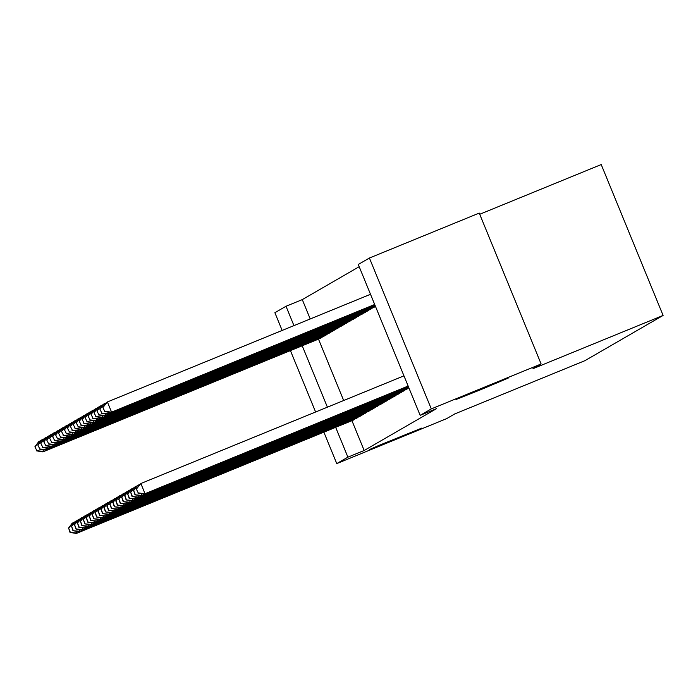 <?xml version="1.0" encoding="UTF-8"?>
<svg xmlns="http://www.w3.org/2000/svg" width="698" height="698" viewBox="0 0 698 698"><rect width="100%" height="100%" fill="white"/><g stroke="black" fill="none" stroke-linecap="round" stroke-linejoin="round"><path stroke-width="1.05" d="M480.215 389.912L456.003 399.518L464.283 395.888L508.205 378.107L480.215 389.912M393.89 439.845L369.678 449.46L377.967 445.821L421.88 428.049L393.89 439.845M359.191 266.688L302.286 299.608L286.014 306.265L293.954 325.617M358.275 264.463L369.416 258.024L431.294 408.906L420.161 415.354L358.275 264.463M431.294 408.906L541.125 363.972L479.238 213.082L369.416 258.024M479.727 214.269L601.214 164.554L663.1 315.444L584.933 360.665L454.773 413.923L446.589 418.66L336.768 463.594L323.872 432.158M282.158 330.442L274.881 312.713L286.014 306.265M373.011 307.801L374.713 306.605M406.463 389.362L408.164 388.167M367.104 311.221L368.806 310.017M400.556 392.782L402.257 391.578M361.198 314.641L362.899 313.437M394.64 396.202L396.342 394.998M355.282 318.052L356.983 316.857M388.734 399.614L390.435 398.418M349.375 321.473L351.077 320.277M382.827 403.034L384.528 401.839M343.468 324.893L345.17 323.689M376.92 406.454L378.621 405.25M337.562 328.313L339.263 327.109M371.013 409.874L372.715 408.67M331.655 331.725L333.356 330.529M365.106 413.286L366.808 412.09M325.748 335.145L327.449 333.949M359.191 416.706L360.892 415.511M319.832 338.565L321.534 337.361M353.284 420.126L354.985 418.922M302.286 299.608L310.226 318.96M318.489 339.115L343.678 400.521M351.94 420.676L364.173 450.498L436.433 408.696L420.161 415.354M356.242 418.416L357.943 417.212M322.79 336.855L324.491 335.659M362.149 414.996L363.85 413.801M328.697 333.435L330.398 332.239M368.055 411.576L369.757 410.38M334.604 330.023L336.305 328.819M373.962 408.164L375.664 406.96M340.519 326.603L342.212 325.399M379.878 404.744L381.57 403.54M346.426 323.183L348.127 321.987M385.785 401.324L387.486 400.129M352.333 319.763L354.034 318.567M391.691 397.904L393.393 396.708M358.24 316.351L359.941 315.147M397.598 394.492L399.3 393.288M364.147 312.931L365.848 311.727M403.505 391.072L405.206 389.868M370.053 309.511L371.755 308.315M315.601 412.003L290.42 350.597M364.173 450.498L347.901 457.155L336.768 463.594M541.125 363.972L532.94 368.701L663.1 315.444M302.217 345.772L327.406 407.178M335.668 427.333L347.901 457.155M76.361 531.257L77.085 533.019L354.61 419.446M70.315 532.251L68.648 528.168L70.027 532.417L77.085 533.019L76.344 533.447L353.79 419.917M68.352 528.342L72.164 523.247L74.712 522.078M68.648 528.168L72.897 522.819L73.342 523.901M70.027 532.417L76.344 533.447M34.9 446.781L36.872 450.69L34.9 446.781L38.713 441.686L39.454 441.258L39.899 442.349M41.261 440.517L39.454 441.258L35.197 446.607M321.159 337.884L42.892 451.885L320.347 338.356M42.91 449.695L43.634 451.458L36.872 450.69M42.892 451.885L36.575 450.856M79.319 529.546L80.034 531.309L357.568 417.736M73.273 530.541L71.597 526.466L72.976 530.707L80.034 531.309L79.302 531.736L356.748 418.207M71.301 526.632L75.114 521.537L77.67 520.368M71.597 526.466L75.855 521.109L76.3 522.2M72.976 530.707L79.302 531.736M82.268 527.845L82.992 529.599L360.517 416.034M76.23 528.831L74.555 524.756L75.934 529.005L82.992 529.599L82.251 530.026L359.706 416.505M74.258 524.922L78.071 519.827L80.619 518.658M74.555 524.756L78.813 519.399L79.258 520.49M75.934 529.005L82.251 530.026M37.858 445.071L39.821 448.98L37.858 445.071L41.662 439.976L42.404 439.548L42.848 440.639M44.218 438.806L42.404 439.548L38.146 444.905M324.116 336.174L45.85 450.175L323.296 336.654M45.867 447.994L46.583 449.748L39.821 448.98M45.85 450.175L39.524 449.154M40.807 443.361L42.779 447.27L40.807 443.361L44.62 438.265L45.361 437.847L45.806 438.929M47.167 437.105L45.361 437.847L41.103 443.195M327.065 334.473L48.799 448.465L326.254 334.944M48.816 446.284L49.541 448.037L42.779 447.27M48.799 448.465L42.482 447.444M85.226 526.135L85.941 527.889L363.475 414.324M79.179 527.121L77.504 523.046L78.883 527.295L85.941 527.889L85.208 528.316L362.655 414.795M77.216 523.212L81.02 518.117L83.577 516.956M77.504 523.046L81.762 517.698L82.207 518.78M78.883 527.295L85.208 528.316M88.175 524.425L88.899 526.179L366.424 412.614M82.137 525.411L80.462 521.336L81.841 525.585L88.899 526.179L88.157 526.606L365.612 413.085M80.165 521.502L83.978 516.415L86.526 515.246M80.462 521.336L84.72 515.988L85.165 517.07M81.841 525.585L88.157 526.606M43.765 441.651L45.728 445.56L43.765 441.651L47.577 436.564L48.31 436.137L48.755 437.218M50.125 435.395L48.31 436.137L44.061 441.485M330.023 332.763L52.498 446.327L329.203 333.234M51.774 444.574L52.498 446.327L45.728 445.56M51.757 446.755L45.431 445.734M46.714 439.949L48.685 443.849L46.714 439.949L50.526 434.854L51.268 434.426L51.713 435.508M53.074 433.685L51.268 434.426L47.01 439.775M332.972 331.053L54.706 445.045L332.161 331.524M54.732 442.864L55.447 444.617L48.685 443.849M54.706 445.045L48.389 444.024M91.133 522.715L91.857 524.468L369.382 410.904M85.086 523.701L83.42 519.626L84.79 523.875L91.857 524.468L91.115 524.896L368.561 411.375M83.123 519.801L86.936 514.705L89.484 513.536M83.42 519.626L87.669 514.278L88.114 515.36M84.79 523.875L91.115 524.896M49.671 438.239L51.635 442.148L49.671 438.239L53.484 433.144L54.217 432.716L54.662 433.798M56.032 431.975L54.217 432.716L49.968 438.065M335.93 329.343L57.664 443.335L335.119 329.814M57.681 441.153L58.405 442.907L51.635 442.148M57.664 443.335L51.347 442.314M94.09 521.005L94.806 522.758L372.339 409.194M88.044 521.999L86.369 517.916L87.747 522.165L94.806 522.758L94.064 523.186L371.519 409.665M86.072 518.091L89.885 512.995L92.433 511.826M86.369 517.916L90.627 512.568L91.072 513.649M87.747 522.165L94.064 523.186M52.629 436.529L54.592 440.438L52.629 436.529L56.433 431.434L57.175 431.006L57.62 432.088M58.99 430.265L57.175 431.006L52.917 436.355M338.888 327.632L61.354 441.197L338.068 328.104M60.639 439.443L61.354 441.197L54.592 440.438M60.621 441.625L54.296 440.604M97.039 519.295L97.764 521.057L375.288 407.484M90.993 520.289L89.327 516.206L90.705 520.455L97.764 521.057L97.022 521.476L374.477 407.955M89.03 516.38L92.843 511.285L95.39 510.116M89.327 516.206L93.576 510.857L94.021 511.939M90.705 520.455L97.022 521.476M99.997 517.584L100.713 519.347L378.246 405.774M93.951 518.579L92.276 514.496L93.654 518.745L100.713 519.347L99.98 519.774L377.426 406.245M91.988 514.67L95.792 509.575L98.348 508.406M92.276 514.496L96.533 509.147L96.978 510.229M93.654 518.745L99.98 519.774M102.946 515.874L103.67 517.637L381.195 404.063M96.909 516.869L95.233 512.794L96.612 517.035L103.67 517.637L102.929 518.064L380.384 404.535M94.937 512.96L98.75 507.865L101.297 506.696M95.233 512.794L99.491 507.437L99.936 508.528M96.612 517.035L102.929 518.064M105.904 514.173L106.62 515.927L384.153 402.362M99.858 515.159L98.191 511.084L99.561 515.333L106.62 515.927L105.887 516.354L383.333 402.833M97.895 511.25L101.707 506.155L104.255 504.986M98.191 511.084L102.44 505.727L102.885 506.818M99.561 515.333L105.887 516.354M108.853 512.463L109.577 514.217L387.102 400.652M102.815 513.449L101.14 509.374L102.519 513.623L109.577 514.217L108.836 514.644L386.291 401.123M100.844 509.54L104.656 504.445L107.204 503.284M101.14 509.374L105.398 504.026L105.843 505.108M102.519 513.623L108.836 514.644M111.811 510.753L112.535 512.506L390.06 398.942M105.764 511.739L104.098 507.664L105.477 511.913L112.535 512.506L111.793 512.934L389.24 399.413M103.801 507.83L107.614 502.743L110.162 501.574M104.098 507.664L108.347 502.316L108.792 503.398M105.477 511.913L111.793 512.934M114.769 509.043L115.484 510.796L393.018 397.232M108.722 510.029L107.047 505.954L108.426 510.203L115.484 510.796L114.751 511.224L392.197 397.703M106.75 506.129L110.563 501.033L113.12 499.864M107.047 505.954L111.305 500.606L111.75 501.688M108.426 510.203L114.751 511.224M117.718 507.333L118.442 509.086L395.967 395.522M111.68 508.327L110.005 504.244L111.383 508.493L118.442 509.086L117.7 509.514L395.155 395.993M109.708 504.418L113.521 499.323L116.069 498.154M110.005 504.244L114.263 498.895L114.708 499.977M111.383 508.493L117.7 509.514M120.675 505.622L121.391 507.385L398.924 393.812M114.629 506.617L112.954 502.534L114.332 506.783L121.391 507.385L120.658 507.804L398.104 394.283M112.666 502.708L116.479 497.613L119.026 496.444M112.954 502.534L117.212 497.185L117.657 498.267M114.332 506.783L120.658 507.804M123.625 503.912L124.349 505.675L401.874 392.101M117.587 504.907L115.912 500.824L117.29 505.073L124.349 505.675L123.607 506.102L401.062 392.573M115.615 500.998L119.428 495.903L121.976 494.734M115.912 500.824L120.169 495.475L120.614 496.557M117.29 505.073L123.607 506.102M126.582 502.202L127.306 503.965L404.831 390.391M120.536 503.197L118.869 499.114L120.239 503.363L127.306 503.965L126.565 504.392L404.011 390.863M118.573 499.288L122.386 494.193L124.933 493.024M118.869 499.114L123.118 493.765L123.563 494.856M120.239 503.363L126.565 504.392M129.54 500.501L130.256 502.255L407.789 388.681M123.494 501.487L121.818 497.412L123.197 501.661L130.256 502.255L129.514 502.682L406.969 389.161M121.522 497.578L125.335 492.483L127.882 491.313M121.818 497.412L126.076 492.055L126.521 493.146M123.197 501.661L129.514 502.682M132.489 498.791L133.213 500.545L408.845 387.756M126.451 499.777L124.776 495.702L126.155 499.951L133.213 500.545L132.472 500.972L408.888 387.87M124.48 495.868L128.292 490.773L130.84 489.612M124.776 495.702L129.025 490.354L129.47 491.436M126.155 499.951L132.472 500.972M135.447 497.081L136.162 498.834L408.67 387.329M129.4 498.067L127.725 493.992L129.104 498.241L136.162 498.834L135.429 499.262L408.714 387.434M127.437 494.158L131.241 489.071L133.798 487.902M127.725 493.992L131.983 488.644L132.428 489.726M129.104 498.241L135.429 499.262M55.578 434.819L57.55 438.728L55.578 434.819L59.391 429.724L60.133 429.296L60.578 430.378M61.939 428.555L60.133 429.296L55.875 434.645M341.837 325.922L63.57 439.923L341.025 326.394M63.588 437.733L64.312 439.496L57.55 438.728M63.57 439.923L57.253 438.894M58.536 433.109L60.499 437.018L58.536 433.109L62.349 428.014L63.082 427.586L63.527 428.677M64.897 426.844L63.082 427.586L58.833 432.935M344.795 324.212L67.261 437.786L343.974 324.683M66.546 436.023L67.261 437.786L60.499 437.018M66.528 438.213L60.203 437.184M61.485 431.399L63.457 435.308L61.485 431.399L65.298 426.304L66.04 425.876L66.485 426.967M67.846 425.134L66.04 425.876L61.782 431.233M347.744 322.502L69.477 436.503L346.932 322.982M69.495 434.322L70.219 436.076L63.457 435.308M69.477 436.503L63.16 435.482M64.443 429.689L66.406 433.598L64.443 429.689L68.256 424.593L68.989 424.175L69.434 425.257M70.803 423.433L68.989 424.175L64.74 429.523M350.701 320.801L73.177 434.365L349.881 321.272M72.452 432.612L73.177 434.365L66.406 433.598M72.435 434.793L66.118 433.772M67.392 427.979L69.364 431.888L67.392 427.979L71.205 422.892L71.946 422.465L72.391 423.546M73.761 421.723L71.946 422.465L67.689 427.813M353.659 319.091L76.126 432.655L352.839 319.562M75.41 430.902L76.126 432.655L69.364 431.888M75.393 433.083L69.067 432.062M70.35 426.277L72.322 430.177L70.35 426.277L74.163 421.182L74.904 420.754L75.349 421.836M76.71 420.013L74.904 420.754L70.646 426.103M356.608 317.381L78.342 431.373L355.797 317.852M78.359 429.191L79.083 430.945L72.322 430.177M78.342 431.373L72.025 430.352M73.307 424.567L75.271 428.476L73.307 424.567L77.112 419.472L77.853 419.044L78.298 420.126M79.668 418.303L77.853 419.044L73.595 424.393M359.566 315.671L82.032 429.235L358.746 316.142M81.317 427.481L82.032 429.235L75.271 428.476M81.3 429.663L74.974 428.642M76.257 422.857L78.228 426.766L76.257 422.857L80.069 417.762L80.811 417.334L81.256 418.416M82.617 416.593L80.811 417.334L76.553 422.683M362.515 313.96L84.249 427.953L361.704 314.432M84.266 425.771L84.99 427.525L78.228 426.766M84.249 427.953L77.932 426.932M79.214 421.147L81.177 425.056L79.214 421.147L83.027 416.052L83.76 415.624L84.205 416.706M85.575 414.882L83.76 415.624L79.511 420.973M365.473 312.25L87.948 425.824L364.653 312.721M87.224 424.061L87.948 425.824L81.177 425.056M87.206 426.251L80.881 425.222M82.163 419.437L84.135 423.346L82.163 419.437L85.976 414.342L86.718 413.914L87.163 415.005M88.524 413.172L86.718 413.914L82.46 419.262M368.422 310.54L90.155 424.541L367.61 311.011M90.182 422.351L90.897 424.114L84.135 423.346M90.155 424.541L83.839 423.512M85.121 417.727L87.084 421.636L85.121 417.727L88.934 412.631L89.667 412.204L90.112 413.295M91.482 411.462L89.667 412.204L85.418 417.561M371.38 308.83L93.113 422.831L370.568 309.31M93.131 420.641L93.855 422.403L87.084 421.636M93.113 422.831L86.796 421.81M88.079 416.017L90.042 419.926L88.079 416.017L91.883 410.921L92.625 410.503L93.07 411.584M94.439 409.761L92.625 410.503L88.367 415.851M374.337 307.129L96.804 420.693L373.517 307.6M96.088 418.94L96.804 420.693L90.042 419.926M96.071 421.121L89.745 420.1M91.028 414.307L93 418.215L91.028 414.307L94.841 409.22L95.582 408.792L96.027 409.874M97.388 408.051L95.582 408.792L91.325 414.141M375.393 306.195L99.02 419.411L375.437 306.309M99.037 417.23L99.762 418.983L93 418.215M99.02 419.411L92.703 418.39M93.986 412.605L95.949 416.505L93.986 412.605L97.799 407.51L98.531 407.082L98.976 408.164M100.346 406.341L98.531 407.082L94.282 412.431M375.219 305.768L101.978 417.701L375.262 305.881M101.995 415.519L102.711 417.273L95.949 416.505M101.978 417.701L95.652 416.68M138.396 495.371L139.12 497.124L408.487 386.901M132.358 496.357L130.683 492.282L132.062 496.531L139.12 497.124L138.379 497.552L408.539 387.006M130.386 492.456L134.199 487.361L136.747 486.192M130.683 492.282L134.941 486.934L135.386 488.015M132.062 496.531L138.379 497.552M96.935 410.895L98.907 414.804L96.935 410.895L100.748 405.8L101.489 405.372L101.934 406.454M103.295 404.631L101.489 405.372L97.231 410.721M375.044 305.34L104.927 415.991L375.088 305.454M104.944 413.809L105.668 415.563L98.907 414.804M104.927 415.991L98.61 414.97M141.354 493.661L142.069 495.414L408.313 386.474M135.307 494.655L133.641 490.572L135.011 494.821L142.069 495.414L141.336 495.842L408.356 386.579M133.344 490.746L137.157 485.651L139.705 484.482M133.641 490.572L137.89 485.223L138.335 486.305M135.011 494.821L141.336 495.842M99.893 409.185L101.856 413.094L99.893 409.185L103.705 404.09L104.438 403.662L104.883 404.744M106.253 402.921L104.438 403.662L100.189 409.011M374.87 304.913L107.885 414.28L374.913 305.017M107.902 412.099L108.626 413.853L101.856 413.094M107.885 414.28L101.568 413.26M136.293 489.036L138.265 492.945L136.293 489.036L140.848 483.513L145.027 493.713L408.138 386.046M138.265 492.945L145.027 493.713L144.285 494.132L408.182 386.151M136.59 488.862L140.848 483.513L403.959 375.847M137.968 493.111L144.285 494.132M102.842 407.475L104.813 411.384L102.842 407.475L107.396 401.952L111.575 412.152L110.842 412.579L374.73 304.59M370.507 294.294L107.396 401.952L103.138 407.3M374.686 304.485L111.575 412.152L104.813 411.384M110.842 412.579L104.517 411.55"/></g></svg>
